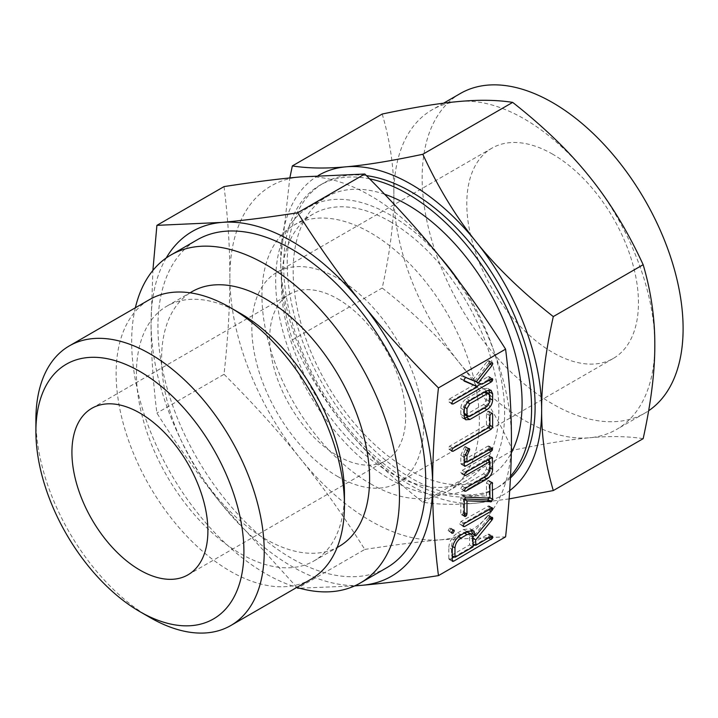 <?xml version="1.0" encoding="UTF-8"?>
<svg xmlns="http://www.w3.org/2000/svg" width="718" height="718" viewBox="0 0 718 718"><rect width="100%" height="100%" fill="white"/><g stroke="black" fill="none" stroke-linecap="round" stroke-linejoin="round"><path stroke-width="0.54" stroke-dasharray="3.59 2.69" d="M339.12 546.407A147.091 84.921 60 0 1 265.579 539.119A147.091 84.921 60 0 1 169.484 409.502A147.091 84.921 60 0 1 192.038 291.643M135.361 307.771A189.381 109.342 -120 0 0 265.579 573.646A189.381 109.342 -120 0 0 296.812 587.414M386.535 567.866A189.381 109.342 60 0 1 291.84 558.487A189.381 109.342 60 0 1 168.129 391.597A189.381 109.342 60 0 1 197.154 239.848M344.452 493.58A147.091 84.921 60 0 1 313.99 560.92A147.091 84.921 60 0 1 240.44 553.632A147.091 84.921 60 0 1 144.354 424.015A147.091 84.921 60 0 1 166.899 306.146A147.091 84.921 60 0 1 240.44 313.434M166.19 258.013A199.092 114.943 -120 0 0 151.067 322.579A199.092 114.943 -120 0 0 221.458 504A199.092 114.943 -120 0 0 291.84 566.412A199.092 114.943 -120 0 0 355.32 585.601M311.011 579.22A161.451 93.214 60 0 1 230.29 571.223A161.451 93.214 60 0 1 124.815 428.951A161.451 93.214 60 0 1 149.559 299.577M296.947 587.459L221.458 504C199.667 476.967 178.154 446.659 156.901 413.065C152.97 381.752 151.022 351.596 151.067 322.579L152.889 270.435M354.629 585.915L299.496 588.186M150.062 617.534A161.451 93.214 60 0 1 35.9 419.797M224.034 186.599C227.965 217.904 229.913 248.069 229.868 277.085C229.913 306.048 227.965 338.456 224.034 374.302L156.901 413.065M224.034 374.302C253.149 403.363 278.557 431.428 300.259 458.497C322.041 485.53 343.563 515.838 364.807 549.432L297.683 588.195M364.807 549.432C393.922 544.917 419.33 541.695 441.031 539.774L505.589 536.858M229.868 277.085A199.092 114.943 60 0 1 300.259 176.942A199.092 114.943 60 0 1 370.65 195.808A199.092 114.943 60 0 1 441.031 258.22A199.092 114.943 60 0 1 511.422 439.64A199.092 114.943 60 0 1 441.031 539.774A199.092 114.943 60 0 1 370.65 520.918A199.092 114.943 60 0 1 300.259 458.497A199.092 114.943 60 0 1 229.868 277.085M370.65 483.869A153.715 88.745 -120 0 0 447.502 491.48A153.715 88.745 -120 0 0 471.071 368.307A153.715 88.745 -120 0 0 370.65 232.847A153.715 88.745 -120 0 0 293.788 225.237A153.715 88.745 -120 0 0 270.228 348.409A153.715 88.745 -120 0 0 370.65 483.869M390.152 221.593A153.715 88.745 60 0 1 490.574 357.043A153.715 88.745 60 0 1 467.005 480.225A153.715 88.745 60 0 1 390.152 472.615A153.715 88.745 60 0 1 289.731 337.155A153.715 88.745 60 0 1 313.29 213.982A153.715 88.745 60 0 1 390.152 221.593M459.744 282.336A161.882 93.466 60 0 1 471.089 487.298A161.882 93.466 60 0 1 390.152 479.274A161.882 93.466 60 0 1 284.391 336.625A161.882 93.466 60 0 1 309.207 206.91A161.882 93.466 60 0 1 390.152 214.924A161.882 93.466 60 0 1 439.64 256.497M337.684 298.885A96.149 55.51 60 0 1 400.491 383.609A96.149 55.51 60 0 1 385.754 460.66A96.149 55.51 60 0 1 289.614 405.149A96.149 55.51 60 0 1 289.614 294.129A96.149 55.51 60 0 1 337.684 298.885M384.615 194.246A161.882 93.466 -120 0 0 326.681 196.813A161.882 93.466 -120 0 0 301.874 326.537A161.882 93.466 -120 0 0 407.627 469.186A161.882 93.466 -120 0 0 488.563 477.201A161.882 93.466 -120 0 0 511.297 452.896M337.684 476.51A121.396 70.086 -120 0 0 398.382 482.523A121.396 70.086 -120 0 0 416.987 385.243A121.396 70.086 -120 0 0 337.684 278.27A121.396 70.086 -120 0 0 276.986 272.257A121.396 70.086 -120 0 0 258.381 369.537A121.396 70.086 -120 0 0 337.684 476.51M369.591 178.827A175.3 101.211 -120 0 0 319.977 185.199A175.3 101.211 -120 0 0 293.106 325.667A175.3 101.211 -120 0 0 407.627 480.136A175.3 101.211 -120 0 0 495.276 488.823A175.3 101.211 -120 0 0 510.507 476.24M552.627 154.173A121.396 70.086 -120 0 0 491.929 148.159A121.396 70.086 -120 0 0 473.324 245.439A121.396 70.086 -120 0 0 552.627 352.412A121.396 70.086 -120 0 0 613.325 358.426A121.396 70.086 -120 0 0 631.93 261.155A121.396 70.086 -120 0 0 552.627 154.173M459.098 362.446C479.328 387.46 497.188 416.763 512.679 450.33C543.876 443.706 569.5 439.524 589.577 437.774A184.526 106.533 60 0 1 524.337 420.29A184.526 106.533 60 0 1 459.098 362.446A184.526 106.533 60 0 1 393.859 194.3C393.94 221.117 390.053 252.359 382.2 288.017C413.397 312.518 439.03 337.325 459.098 362.446M510.417 478.009A175.3 101.211 60 0 1 498.813 486.777A175.3 101.211 60 0 1 411.163 478.098A175.3 101.211 60 0 1 296.642 323.63A175.3 101.211 60 0 1 323.513 183.153A175.3 101.211 60 0 1 366.44 175.659M509.098 498.911L476.402 503.112C456.163 504.96 438.303 504.655 422.812 502.214C391.624 477.703 365.992 452.896 345.923 427.784A184.526 106.533 -120 0 0 411.163 485.628A184.526 106.533 -120 0 0 476.402 503.112A184.526 106.533 -120 0 0 509.681 490.627M345.923 427.784C325.685 402.762 307.825 373.468 292.343 339.892C284.49 313.308 280.603 286.554 280.684 259.638A184.526 106.533 -120 0 0 345.923 427.784M422.812 502.214L512.679 450.33M292.343 339.892L382.2 288.017M460.364 93.493A184.526 106.533 -120 0 0 432.083 241.356A184.526 106.533 -120 0 0 552.627 403.956A184.526 106.533 -120 0 0 644.89 413.092A184.526 106.533 -120 0 0 648.641 410.75M382.2 114.045C390.053 140.629 393.94 167.384 393.859 194.3A184.526 106.533 60 0 1 432.074 109.827A184.526 106.533 60 0 1 459.098 101.489A184.526 106.533 60 0 1 524.337 118.964A184.526 106.533 60 0 1 589.577 176.816A184.526 106.533 60 0 1 654.807 344.963A184.526 106.533 60 0 1 616.591 429.427A184.526 106.533 60 0 1 589.577 437.774C609.806 435.925 627.667 436.221 643.157 438.671M318.254 175.542A184.526 106.533 -120 0 0 280.684 259.638L289.821 177.938M463.801 380.423L460.875 379.185L460.355 378.305L461.853 375.81L462.841 375.685L466.278 377.668M462.841 375.685L476.196 381.832M472.758 379.858L487.1 361.558L490.538 363.541M487.1 361.558L487.917 360.84L491.345 362.814L489.326 361.675L488.662 363.335L490.062 364.143M487.917 360.84L488.931 360.759L492.36 362.743M488.931 360.759L489.326 361.675M488.662 363.335L474.921 380.791L476.357 381.626M474.921 380.791L481.868 384.238M478.43 382.254L487.881 376.797L491.309 378.781M487.881 376.797L488.976 376.609L492.413 378.583M488.976 376.609L489.326 377.533L491.399 378.736M489.326 377.533L488.976 378.844L490.098 379.481M488.976 378.844L487.854 379.966L488.563 380.369M487.854 379.966L481.042 383.897M476.815 386.338L449.603 402.044L451.568 403.184M449.603 402.044L451.559 403.31M451.918 404.046L448.122 401.326L449.612 398.894L453.04 400.877M449.612 398.894L474.086 384.758M460.355 378.305L463.783 380.289M461.853 375.81L465.291 377.794M464.492 418.226L462.302 417.813L460.812 414.474L460.812 408.174C461.171 404.054 463.065 400.859 466.494 398.598L469.931 400.581M466.494 398.598L483.51 388.77L486.948 390.754M483.51 388.77L487.621 388.303L488.94 389.964M489.191 393.67L489.191 398.095L489.9 398.499M489.191 398.095C488.832 402.215 486.939 405.41 483.51 407.671L484.219 408.084M483.51 407.671L467.912 416.682M460.812 414.474L464.25 416.458M460.812 408.174L464.25 410.157M464.331 414.627L466.404 414.403L483.6 404.476L486.463 399.666L486.463 393.365L485.673 391.633M485.539 391.561L483.6 391.875L466.404 401.793L463.541 406.603L463.541 412.904L464.25 414.582M486.463 393.365L489.9 395.349M483.6 391.875L484.3 392.279M486.463 399.666L489.9 401.649M483.6 404.476L487.028 406.46M466.404 414.403L469.841 416.386M463.541 412.904L464.25 413.308M463.541 406.603L464.725 407.286M466.404 401.793L467.571 402.466M489.191 424.859L487.728 427.3L449.594 449.315L448.122 448.588L449.603 446.156L486.463 424.876L486.463 413.685L487.827 411.297L491.265 413.281L489.191 412.105L489.191 424.859L489.9 425.262M487.827 411.297L488.841 411.217L489.191 412.105M487.728 427.3L488.428 427.704M449.594 449.315L451.568 450.455M451.918 451.317L448.122 448.588L451.559 450.572M449.603 446.156L453.031 448.14M486.463 424.876L489.9 426.86M486.463 413.685L489.9 415.668M464.25 462.913L461.153 464.295L460.812 463.298L460.812 455.329L464.25 457.312M460.812 455.329L464.519 446.982L467.948 448.965M464.519 446.982L464.995 446.605L468.423 448.588M464.995 446.605L469.366 448.562M465.928 446.578L466.278 447.529L468.298 448.696M466.278 447.529L465.408 449.495L466.781 450.294M465.408 449.495L463.541 453.776L464.69 454.44M463.541 453.776L463.541 460.166L464.25 460.57M463.541 460.166L487.764 446.183L491.202 448.158M487.764 446.183L488.85 445.995L492.288 447.978M488.85 445.995L489.191 446.937L491.265 448.131M489.191 446.937L488.85 448.229L489.963 448.876M488.85 448.229L487.773 449.324L488.482 449.728M487.773 449.324L466.269 461.746M462.23 464.079L464.25 465.237M460.812 463.298L464.25 465.282M489.191 461.109L489.191 467.409C488.832 471.538 486.939 474.724 483.51 476.994L462.23 489.281L460.812 488.527L462.239 486.122L483.618 473.781L486.463 468.989L486.463 459.538L462.239 473.521L460.812 472.767L462.23 470.38L465.659 472.363M462.23 470.38L487.773 455.625L491.211 457.608M487.773 455.625L488.85 455.418L489.191 456.388L491.265 457.581M489.191 456.388L489.191 458.775M489.191 467.409L489.9 467.822M483.51 476.994L484.219 477.398M462.23 489.281L464.25 490.448M464.618 491.274L460.812 488.527L464.25 490.502M462.239 486.122L465.668 488.105M483.618 473.781L487.046 475.765M486.463 468.989L489.9 470.972M486.463 459.538L487.172 459.942M462.239 473.521L464.25 474.688M464.618 475.513L461.18 473.53L460.812 472.767L464.25 474.751M464.322 498.938L463.541 498.902L463.155 513.505L462.177 514.492L460.812 513.684L460.812 497.78L461.961 495.393L465.39 497.377M461.961 495.393L462.922 495.151L466.35 497.134M462.922 495.151L486.463 496.174L489.9 498.157M486.463 496.174L486.463 482.972L489.9 484.955M486.463 482.972L487.827 480.584L491.265 482.568L489.191 481.392L489.191 497.296L489.9 497.7M487.827 480.584L488.841 480.504L489.191 481.392M489.191 497.296L489.12 498.121M463.541 498.902L464.268 499.324M463.541 512.105L464.25 512.508M463.155 513.505L464.25 514.133M462.177 514.492L464.25 515.686M464.564 516.466L461.127 514.483L460.812 513.684L464.25 515.668M460.812 497.78L464.25 499.764M463.361 526.572L459.583 523.871L461.046 521.474L488.949 505.84L488.967 508.03L487.845 509.152L461.046 524.625L459.583 523.871L463.02 525.854M461.046 521.474L464.474 523.458M487.845 506.002L491.283 507.985M488.949 505.84L492.377 507.823M489.326 506.702L491.435 507.922M488.967 508.03L490.089 508.676M487.845 509.152L488.554 509.556M461.046 524.625L463.029 525.773M449.504 531.284L448.122 530.53L449.504 528.134L450.518 528.035L450.85 528.951L449.504 531.284L451.568 532.478M451.864 533.277L448.122 530.53L451.559 532.514M449.504 528.134L452.941 530.117M450.85 528.951L452.905 530.135M472.273 533.896L487.199 516.036L490.627 518.019M487.199 516.036L487.935 515.398L491.372 517.382M487.935 515.398L488.931 515.327L492.36 517.31M488.931 515.327L491.345 517.4M489.326 516.233L489.182 517.041L490.708 517.929M489.182 517.041L488.617 517.929L490.026 518.737M488.617 517.929L474.517 535.188M472.956 537.109L472.273 537.944L472.982 538.347M472.273 537.944L472.273 543.346L472.982 543.759M472.273 543.346L487.917 534.318L491.345 536.301M487.917 534.318L488.985 534.138L492.422 536.122M488.985 534.138L489.326 535.081L491.399 536.274M489.326 535.081L488.976 536.382L490.098 537.028M488.976 536.382L487.881 537.486L488.581 537.899M487.881 537.486L475.002 544.926M472.982 546.093L454.27 556.899M452.241 558.065L450.258 559.214L452.241 560.354M450.258 559.214L449.154 559.439L448.804 558.469L452.241 560.453M448.804 558.469L448.804 547.466L452.241 549.45M448.804 547.466C449.459 541.175 452.394 536.319 457.617 532.909L461.046 534.892M457.617 532.909L463.496 529.516L466.924 531.5M463.496 529.516L470.093 528.789L471.502 530.162M466.556 531.706L463.559 532.621L457.546 536.095C454.018 538.374 452.008 541.641 451.532 545.886L451.532 555.319L469.545 544.926L469.545 535.493L467.956 532.11M451.532 555.319L452.241 555.732M469.545 544.926L472.982 546.91M451.532 545.886L452.591 546.497M457.546 536.095L458.569 536.687M463.559 532.621L464.268 533.034M469.545 535.493L472.982 537.477M313.99 560.92L337.119 547.565M166.899 306.146L190.028 292.791M447.502 491.48L467.005 480.225M293.788 225.237L313.29 213.982M187.981 574.84L385.754 460.66M91.832 408.309L289.614 294.129M471.089 487.298L488.563 477.201M309.207 206.91L326.681 196.813M491.929 148.159L276.986 272.257M613.325 358.426L398.382 482.523M323.513 183.153L319.977 185.199M498.813 486.777L495.276 488.823M443.571 103.195L432.074 109.827M644.89 413.092L616.591 429.427M491.058 390.287L487.621 388.303M465.74 419.788L462.302 417.813M492.279 413.2L488.841 411.217M464.591 466.278L461.153 464.295M492.288 457.402L488.85 455.418M492.279 482.487L488.841 480.504M453.947 530.019L450.518 528.035M452.582 561.422L449.154 559.439M473.521 530.773L470.093 528.789"/><path stroke-width="1.08" d="M454.288 530.934L452.941 533.268L451.559 532.514L452.941 530.117L453.947 530.019L454.288 530.934L452.905 530.135M451.864 533.277L451.559 532.514M464.474 526.608L463.02 525.854L464.474 523.458L492.377 507.823L492.404 510.013L491.283 511.135L464.474 526.608L463.029 525.773M463.361 526.572L463.02 525.854M464.25 499.764L465.39 497.377L466.35 497.134L489.9 498.157L489.9 484.955L491.265 482.568L492.279 482.487L492.629 499.279L491.48 501.667L466.978 500.886L466.978 514.088L465.614 516.475L464.25 515.668L464.25 499.764M464.564 516.466L464.25 515.668M464.25 474.751L465.659 472.363L492.288 457.402L492.629 469.392C492.27 473.512 490.376 476.707 486.948 478.978L465.659 491.265L464.25 490.502L465.668 488.105L487.046 475.765L489.9 470.972L489.9 461.521L465.668 475.504L464.25 474.751L464.618 475.513M464.618 491.274L464.25 490.502M464.25 465.282L464.25 457.312L468.423 448.588L469.366 448.562L469.716 449.513L466.978 455.759L466.978 462.15L492.288 447.978L492.288 450.213L491.211 451.308L465.659 466.054L464.591 466.278L464.25 465.282M489.9 415.668L491.265 413.281L492.279 413.2L492.629 414.089L492.629 426.842L491.157 429.283L453.022 451.299L451.559 450.572L453.031 448.14L489.9 426.86L489.9 415.668M451.918 451.317L451.559 450.572M464.25 410.157C464.609 406.038 466.503 402.843 469.931 400.581L486.948 390.754L491.058 390.287L492.629 393.778L492.629 400.079C492.27 404.198 490.376 407.393 486.948 409.655L469.931 419.483L465.74 419.788L464.25 416.458L464.25 410.157M438.456 575.621L505.589 536.858C509.52 501.011 511.467 468.603 511.422 439.64C511.467 410.624 509.52 380.459 505.589 349.154L438.456 387.908C434.525 423.764 432.577 456.163 432.622 485.135C432.577 514.151 434.525 544.307 438.456 575.621C409.341 580.135 383.933 583.357 362.231 585.278A199.092 114.943 -120 0 0 432.622 485.135A199.092 114.943 -120 0 0 362.231 303.714A199.092 114.943 -120 0 0 291.84 241.302A199.092 114.943 -120 0 0 221.458 222.436A199.092 114.943 -120 0 0 166.19 258.013M464.133 381.07L463.783 380.289L465.291 377.794L466.278 377.668L476.196 381.832L490.538 363.541L492.36 362.743L492.763 363.658L492.099 365.318L478.35 382.775L481.868 384.238L492.413 378.583L492.413 380.818L491.291 381.949L453.031 404.028L451.559 403.31L453.04 400.877L477.515 386.742L464.205 381.114M451.918 404.046L451.559 403.31M466.924 531.5L473.521 530.773L475.711 535.879L490.627 518.019L492.36 517.31L492.763 518.216L492.054 519.913L475.711 539.927L475.711 545.33L491.345 536.301L492.422 536.122L492.413 538.365L453.695 561.189L452.582 561.422L452.241 560.453L452.241 549.45C452.896 543.158 455.831 538.303 461.046 534.892L466.924 531.5M190.028 292.791L192.038 291.643A147.091 84.921 60 0 1 265.579 298.921A147.091 84.921 60 0 1 361.666 428.538A147.091 84.921 60 0 1 339.12 546.407L337.119 547.565M296.812 587.414A189.381 109.342 -120 0 0 360.265 583.025A189.381 109.342 -120 0 0 389.291 431.276A189.381 109.342 -120 0 0 265.579 264.395A189.381 109.342 -120 0 0 170.893 255.016A189.381 109.342 -120 0 0 135.361 307.771M170.893 255.016L197.154 239.848A189.381 109.342 60 0 1 291.84 249.227A189.381 109.342 60 0 1 415.56 416.108A189.381 109.342 60 0 1 386.535 567.866L360.265 583.025M35.9 431.527L35.9 419.797A161.451 93.214 60 0 1 69.341 345.888L149.559 299.577A161.451 93.214 60 0 1 230.29 307.573L240.44 313.434A147.091 84.921 60 0 1 240.449 313.434A147.091 84.921 60 0 1 344.452 493.58L344.452 505.31A161.451 93.214 60 0 1 311.011 579.22L230.792 625.531A161.451 93.214 60 0 1 150.062 617.534L139.911 611.673A147.091 84.921 60 0 1 139.902 611.673A147.091 84.921 60 0 1 35.9 431.527A147.091 84.921 60 0 1 139.911 371.475A147.091 84.921 60 0 1 243.914 551.621A147.091 84.921 60 0 1 139.911 611.673L150.062 617.534M355.32 585.601A199.092 114.943 -120 0 0 362.231 585.278L354.629 585.915M240.449 313.434L230.29 307.573A161.451 93.214 60 0 1 344.452 505.31M299.496 588.186L297.683 588.195L296.947 587.459M152.889 270.435L156.901 225.353L221.458 222.436C243.16 220.525 268.568 217.303 297.683 212.779C318.936 246.382 340.449 276.69 362.231 303.714C383.933 330.792 409.341 358.856 438.456 387.908M69.341 345.888A161.451 93.214 60 0 1 150.062 353.884A161.451 93.214 60 0 1 255.536 496.156A161.451 93.214 60 0 1 230.792 625.531M505.589 349.154C484.336 315.552 462.823 285.243 441.031 258.22C419.33 231.151 393.922 203.086 364.807 174.025L300.259 176.942C278.557 178.863 253.149 182.085 224.034 186.599L156.901 225.353M364.807 174.025L297.683 212.779M139.911 413.074A96.149 55.51 60 0 1 202.718 497.798A96.149 55.51 60 0 1 187.981 574.84A96.149 55.51 60 0 1 91.832 519.329A96.149 55.51 60 0 1 91.832 408.309A96.149 55.51 60 0 1 139.911 413.074M439.64 256.497A161.882 93.466 60 0 1 459.744 282.336M511.297 452.896A161.882 93.466 -120 0 0 407.627 204.836A161.882 93.466 -120 0 0 384.615 194.246M510.507 476.24A175.3 101.211 -120 0 0 517.023 332.865A175.3 101.211 -120 0 0 407.627 193.878A175.3 101.211 -120 0 0 369.591 178.827M366.44 175.659A175.3 101.211 60 0 1 411.163 191.841A175.3 101.211 60 0 1 521.995 334.866A175.3 101.211 60 0 1 510.417 478.009M648.641 410.75A184.526 106.533 -120 0 0 672.111 261.747A184.526 106.533 -120 0 0 552.627 102.629A184.526 106.533 -120 0 0 460.364 93.493L443.571 103.195M509.681 490.627A184.526 106.533 -120 0 0 541.641 410.301C541.56 437.217 545.438 463.972 553.291 490.556L643.157 438.671C651.011 403.022 654.897 371.78 654.807 344.963C654.897 318.038 651.011 291.293 643.157 264.7C627.667 231.133 609.806 201.839 589.577 176.816C569.5 151.695 543.876 126.889 512.679 102.387C497.188 99.937 479.328 99.64 459.098 101.489C439.03 103.239 413.397 107.422 382.2 114.045L292.343 165.921C307.825 168.371 325.694 168.676 345.923 166.827A184.526 106.533 -120 0 0 318.254 175.542M553.291 490.556L509.098 498.911M553.291 316.584C545.438 352.242 541.56 383.475 541.641 410.301A184.526 106.533 -120 0 0 476.402 242.154A184.526 106.533 -120 0 0 411.163 184.302A184.526 106.533 -120 0 0 345.923 166.827C365.992 165.077 391.624 160.886 422.812 154.271C438.303 187.838 456.163 217.132 476.402 242.154C496.47 267.276 522.103 292.082 553.291 316.584L643.157 264.7M289.821 177.938L292.343 165.921M422.812 154.271L512.679 102.387M491.336 362.832L492.763 363.658M490.062 364.143L492.099 365.318M476.357 381.626L478.35 382.775M491.399 378.736L492.763 379.517M490.098 379.481L492.413 380.818M488.563 380.369L491.291 381.949M481.042 383.897L476.815 386.338M451.568 403.184L453.031 404.028M463.801 380.423L477.515 386.742M488.94 389.964L489.191 391.795L492.629 393.778M489.191 391.795L489.191 393.67M489.9 398.499L492.629 400.079M484.219 408.084L486.948 409.655M467.912 416.682L466.494 417.499L469.931 419.483M466.494 417.499L464.492 418.226M464.25 414.582L467.759 416.611L469.841 416.386L487.028 406.46L489.9 401.649L489.9 395.349L489.111 393.617L487.028 393.85L469.841 403.776L466.978 408.587L466.978 414.887L467.759 416.611M489.111 393.617L485.539 391.561M484.3 392.279L487.028 393.85M464.25 413.308L466.978 414.887M464.725 407.286L466.978 408.587M467.571 402.466L469.841 403.776M491.247 413.29L492.629 414.089M489.9 425.262L492.629 426.842M488.428 427.704L491.157 429.283M451.568 450.455L453.022 451.299M468.298 448.696L469.716 449.513M466.781 450.294L468.845 451.478M464.69 454.44L466.978 455.759M464.25 460.57L466.978 462.15M491.265 448.131L492.629 448.912M489.963 448.876L492.288 450.213M488.482 449.728L491.211 451.308M466.269 461.746L464.25 462.913M464.25 465.237L465.659 466.054M491.265 457.581L492.629 458.371M489.191 458.775L489.191 461.109M489.9 467.822L492.629 469.392M484.219 477.398L486.948 478.978M464.25 490.448L465.659 491.265M487.172 459.942L489.9 461.521M464.25 474.688L465.668 475.504M491.247 482.577L492.629 483.376M489.9 497.7L492.629 499.279M489.191 497.296L488.052 499.683L491.48 501.667M488.052 499.683L487.082 499.925L490.52 501.9M487.082 499.925L464.322 498.938M464.268 499.324L466.978 500.886M464.25 512.508L466.978 514.088M464.25 514.133L466.592 515.488M464.25 515.686L465.614 516.475M491.435 507.922L492.763 508.685M490.089 508.676L492.404 510.013M488.554 509.556L491.283 511.135M451.568 532.478L452.941 533.268M471.502 530.162L472.273 533.501L475.711 535.484M472.273 533.501L475.711 535.879M491.345 517.4L492.763 518.216M490.708 517.929L492.62 519.024M490.026 518.737L492.054 519.913M474.517 535.188L472.956 537.109M472.982 538.347L475.711 539.927M472.982 543.759L475.711 545.33M491.399 536.274L492.763 537.064M490.098 537.028L492.413 538.365M488.581 537.899L491.309 539.469M475.002 544.926L472.982 546.093M454.27 556.899L452.241 558.065M452.241 560.354L453.695 561.189M452.241 555.732L454.97 557.303L472.982 546.91L472.982 537.477L471.394 534.093L466.556 531.706M452.591 546.497L454.97 547.87L454.97 557.303M458.569 536.687L460.983 538.078C457.447 540.358 455.445 543.625 454.97 547.87M464.268 533.034L466.996 534.605L460.983 538.078M471.394 534.093L466.996 534.605"/></g></svg>
